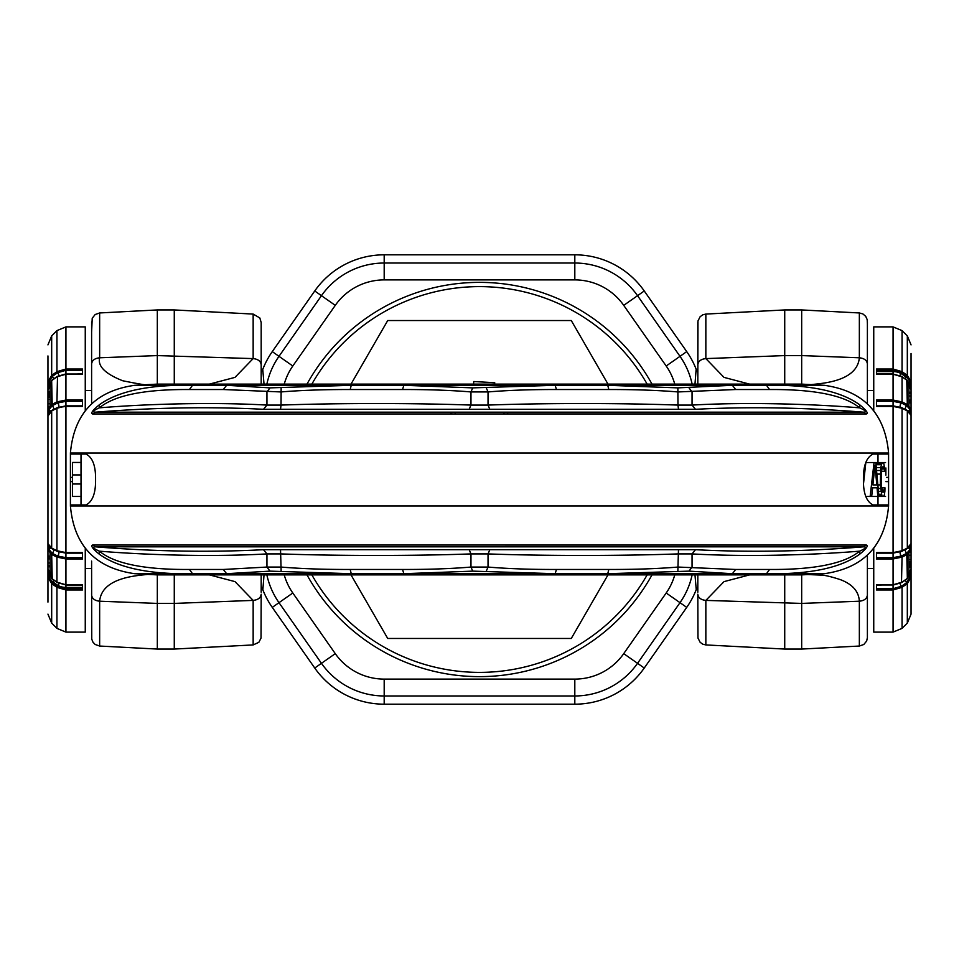 <?xml version="1.0" encoding="UTF-8"?>
<svg xmlns="http://www.w3.org/2000/svg" width="959" height="959" viewBox="0 0 959 959"><rect width="100%" height="100%" fill="white"/><g stroke="black" fill="none" stroke-linecap="round" stroke-linejoin="round"><path stroke-width="1.44" d="M264.025 384.115L262.754 369.407A84.788 84.788 0 0 1 272.272 351.617L314.744 290.973A84.788 84.788 0 0 1 384.187 254.818L574.813 254.818A84.788 84.788 0 0 1 644.256 290.973L686.728 351.617A84.788 84.788 0 0 1 696.246 369.407L696.15 369.143A16.962 16.962 -66.7 0 0 697.816 372.344L696.15 369.143L694.975 384.115M694.975 574.885L696.246 589.593A84.788 84.788 0 0 1 686.728 607.383L644.256 668.027A84.788 84.788 0 0 1 574.813 704.182L384.187 704.182A84.788 84.788 0 0 1 314.744 668.027L272.272 607.383A84.788 84.788 0 0 1 262.754 589.593L262.85 589.857A16.962 16.962 114.6 0 0 261.184 586.656L262.85 589.857L264.025 574.885M261.184 372.344L262.838 369.179A16.962 16.962 65.4 0 1 261.184 372.344L261.184 369.455M696.15 589.857L696.15 589.857A16.962 16.962 -113.3 0 1 697.816 586.656L696.15 589.857L697.816 586.536M262.718 589.509L261.184 586.536M262.85 369.143L261.184 372.464M696.282 369.491L697.816 372.464M697.816 592.23L697.816 574.885M697.816 384.115L697.972 320.941L700.142 316.698L702.755 314.828L705.86 314.061M697.816 368.747L697.816 372.344M697.816 586.656L697.816 589.545M873.745 568.519L867.392 568.519L867.392 636.608L867.392 555.213L867.392 637.687L866.648 641.044L863.819 644.484L859.348 646.042L859.348 601.209C858.773 591.343 852.383 584.139 840.204 579.584C831.597 576.803 825.483 575.316 821.839 575.136L807.802 574.561M867.392 403.787L867.392 322.308M867.392 322.548L867.392 378.889M808.964 384.499L812.165 384.667M811.29 384.607C820.508 383.384 857.106 382.066 859.348 357.791C864.263 358.306 866.948 360.368 867.392 363.976M92.591 413.94L95.528 412.166C91.968 411.998 93.251 410.548 99.364 407.839C114.493 395.324 144.521 389.222 189.426 389.534L223.339 389.534L281.023 391.943C301.126 390.277 324.19 389.474 350.191 389.534L402.528 389.534C428.373 389.474 451.186 390.277 470.965 391.943L488.035 391.943C507.814 390.277 530.627 389.474 556.472 389.534L608.809 389.534C634.81 389.474 657.862 390.277 677.977 391.943L735.661 389.534L769.574 389.534L766.505 385.302C809.648 384.547 840.719 391.056 859.732 404.83C866.277 410.2 868.506 413.233 866.409 413.94L92.591 413.952C90.506 413.221 92.735 410.188 99.268 404.83C118.365 391.032 149.448 384.523 192.495 385.302L226.588 385.302L269.97 387.868L351.246 385.302L403.859 385.302L472.727 387.868L555.141 385.302L607.754 385.302L677.857 387.868L732.412 385.302L824.308 385.302L801.676 384.115L801.676 355.585L859.348 357.791L859.348 312.958L862.92 313.953L865.725 316.374L867.2 319.635L867.392 323.902M784.726 574.885L784.726 649.063L705.848 644.928L705.848 600.394L801.676 603.415L801.676 649.063L859.348 646.042M859.348 312.958L801.676 309.937L801.676 355.585L784.726 355.585L784.726 309.937L705.848 314.072L705.848 358.606L784.726 355.585L784.726 384.115M867.392 595.012C866.948 598.632 864.263 600.694 859.348 601.209L801.676 603.415L801.676 574.885L824.308 573.698C863.615 568.088 885.049 545.515 888.585 505.956L888.585 504.937L872.966 504.937C866.756 501.773 863.579 494.005 863.424 481.622L863.424 477.378C863.579 464.995 866.756 457.227 872.966 454.063L888.585 454.063L888.585 453.044C885.049 413.485 863.615 390.9 824.308 385.302L824.129 385.29M705.86 644.939L702.743 644.172L700.142 642.302L697.972 638.059L697.816 594.208C698.26 597.817 700.933 599.878 705.848 600.394L724.021 581.622L749.626 574.885M261.184 574.885L261.184 592.23M261.184 590.253L261.184 586.656M253.14 314.061L259.841 317.968L261.184 322.536L261.184 384.115M91.608 403.787L91.608 321.948L91.608 403.787M91.608 588.239L91.608 561.111M150.036 574.501L147.71 574.393C138.48 575.616 101.894 576.934 99.652 601.209C94.737 600.694 92.052 598.632 91.608 595.024L91.608 592.866M147.71 574.393L146.835 574.333M801.676 574.885L157.324 574.885L157.324 603.415L99.652 601.209L99.652 646.042L157.324 649.063L157.324 603.415L174.274 603.415L174.274 649.063L157.324 649.063M174.274 384.115L174.274 309.937L253.152 314.072L253.152 358.606L157.324 355.585L157.324 309.937L99.652 312.958L99.652 357.791C97.53 366.158 105.19 373.806 122.644 380.735C141.237 384.511 149.832 385.794 148.429 384.571L149.712 384.523M91.608 363.988C92.052 360.368 94.737 358.306 99.652 357.791L157.324 355.585L157.324 384.115L134.692 385.302C95.385 390.912 73.951 413.485 70.415 453.044L888.585 453.044C885.049 413.485 863.615 390.912 824.308 385.302C863.615 390.912 885.049 413.485 888.585 453.044M261.184 364.792C260.74 361.183 258.067 359.122 253.152 358.606L234.979 377.378L209.374 384.115M749.602 384.115L723.997 377.378L705.848 358.606C700.933 359.122 698.26 361.183 697.816 364.792L697.816 322.536M809.312 384.523L807.946 384.451M810.571 574.429L809.276 574.489M808.413 574.525L807.286 574.585M807.13 574.597L807.814 574.561M209.398 574.885L235.003 581.622L253.152 600.394L253.152 644.928L174.274 649.063M174.274 574.885L174.274 603.415L253.152 600.394C258.067 599.878 260.74 597.817 261.184 594.208L261.028 638.071L258.846 642.314L253.14 644.939M735.661 569.466L732.412 573.698L766.505 573.698C809.612 574.465 840.695 567.956 859.732 554.17C866.277 548.8 868.494 545.767 866.409 545.06L92.591 545.048C90.506 545.767 92.723 548.8 99.268 554.17C118.353 567.956 149.424 574.465 192.495 573.698L226.588 573.698L269.97 571.132L351.246 573.698L403.859 573.698L472.727 571.132L555.141 573.698L607.754 573.698L689.03 571.132L732.412 573.698L607.754 573.698L608.809 569.466C634.81 569.526 657.862 568.723 677.977 567.057L735.661 569.466L769.574 569.466C814.551 569.766 844.567 563.664 859.636 551.161C865.761 548.44 867.032 547.002 863.472 546.834L866.409 545.06M157.324 574.885L134.871 573.71M149.688 574.477L151.066 574.549M148.429 384.571L151.198 384.439M150.635 384.463L151.726 384.415M151.87 384.403L151.186 384.439M801.676 384.115L157.324 384.115M269.97 387.868L266.95 391.943L266.95 405.094C216.578 402.181 151.042 403.595 99.364 407.839L99.268 404.83M281.143 387.868L281.023 405.094L266.95 405.094L263.485 409.301C210.237 406.544 154.255 407.503 95.528 412.166L863.472 412.166C804.709 407.491 748.727 406.544 695.515 409.301L263.485 409.301M472.727 387.868L470.965 391.943L470.965 405.094C416.362 403.044 336.669 403.044 281.023 405.094L280.531 409.301M486.273 387.868L488.035 391.943L488.035 405.094L470.965 405.094L469.155 409.301M677.857 387.868L677.977 405.094C622.355 403.044 542.65 403.044 488.035 405.094L489.845 409.301M689.03 387.868L692.05 391.943L692.05 405.094L677.977 405.094L678.469 409.301M769.574 389.534C814.467 389.222 844.495 395.324 859.636 407.839C865.761 410.56 867.032 412.01 863.472 412.166L866.409 413.94M859.732 404.83L859.636 407.839C808.005 403.595 742.35 402.181 692.05 405.094L695.515 409.301M189.426 389.534L192.495 385.302L134.692 385.302C95.385 390.912 73.951 413.485 70.415 453.044L70.415 481.622L72.536 481.622M769.574 569.466L766.505 573.698L824.308 573.698C863.615 568.088 885.049 545.515 888.585 505.956L70.415 505.956C73.951 545.515 95.385 568.088 134.692 573.698C95.385 568.1 73.951 545.515 70.415 505.956L70.415 481.622M70.415 504.937L86.034 504.937C92.244 501.773 95.42 494.005 95.576 481.622L95.576 477.378C95.42 464.995 92.244 457.227 86.034 454.063L70.415 454.063M86.034 454.063L81.012 454.063L81.012 504.937L86.034 504.937M81.012 496.45L72.536 496.45L72.536 462.454L81.012 462.454M877.988 462.538L877.988 454.063L872.966 454.063M872.966 504.937L877.988 504.937L877.988 496.462M865.797 496.462L878.923 496.462L875.807 462.538L865.833 462.538L863.484 483.971M871.671 496.462L872.654 487.795L877.041 487.795L877.809 496.462M872.654 487.795L877.041 487.795M874.057 462.538L870.149 496.462M876.838 484.906L872.894 484.906L874.944 465.427L876.838 484.906L872.894 484.906M884.462 487.795L884.078 491.404L882.592 492.123L881.201 484.906L881.645 469.035L882.592 466.877L883.659 466.877L884.977 471.205L883.659 462.538L881.92 463.269L880.746 467.596L880.278 484.906L881.92 495.731L882.592 496.462L884.174 495.731L884.893 491.404L884.977 487.795L881.357 487.795M885.876 475.149L885.876 467.968M878.923 496.462L882.592 496.462M878.864 495.731L881.92 495.731M878.732 494.293L881.357 494.293M878.492 491.404L880.746 491.404M878.24 488.515L880.434 488.515M877.917 484.906L880.278 484.906M876.922 474.094L880.278 474.094M876.586 470.485L880.434 470.485M876.31 467.596L880.746 467.596M876.023 464.707L881.357 464.707M875.879 463.269L881.92 463.269M875.807 462.538L882.592 462.538M881.357 471.205L884.462 471.205M881.645 469.035L884.366 469.035M882.064 467.596L884.078 467.596M882.592 466.877L883.659 466.877M882.592 492.123L883.659 492.123M882.064 491.404L884.078 491.404M881.645 489.965L884.366 489.965M883.659 496.462L885.541 496.462M883.659 462.538L885.541 462.538M888.585 454.063L888.585 504.937M92.591 545.06L95.528 546.834C154.291 551.509 210.273 552.456 263.485 549.699L695.515 549.699C748.763 552.456 804.745 551.497 863.472 546.834L95.528 546.834C91.968 547.002 93.239 548.44 99.364 551.161C114.457 563.664 144.473 569.766 189.426 569.466L223.339 569.466L266.95 567.057L269.97 571.132M99.268 554.17L99.364 551.161C150.995 555.405 216.65 556.819 266.95 553.906L281.023 553.906C336.645 555.956 416.35 555.956 470.965 553.906L488.035 553.906C542.638 555.956 622.331 555.956 677.977 553.906L692.05 553.906C742.422 556.819 807.957 555.405 859.636 551.161L859.732 554.17M695.515 549.699L692.05 553.906L692.05 567.057L689.03 571.132M678.469 549.699L677.857 571.132M263.485 549.699L266.95 553.906L266.95 567.057L281.023 567.057C301.126 568.723 324.19 569.526 350.191 569.466L402.528 569.466C428.373 569.526 451.186 568.723 470.965 567.057L488.035 567.057C507.814 568.723 530.627 569.526 556.472 569.466L608.809 569.466M489.845 549.699L488.035 553.906L488.035 567.057L486.273 571.132M469.155 549.699L470.965 553.906L470.965 567.057L472.727 571.132M280.531 549.699L281.143 571.132M873.745 548.296L873.745 632.113L893.069 632.113L893.069 589.977L876.49 589.977L876.49 584.786L893.069 584.786L893.069 558.965L876.49 558.965L876.49 552.6L893.069 552.6L893.069 405.849L876.49 405.873M873.745 410.704L873.745 326.887L893.069 326.887L902.059 330.615L902.059 371.66L907.322 375.377L907.322 335.878L902.059 330.615M876.49 584.978L893.069 584.978L901.496 582.521L907.322 578.421L907.322 554.47L902.059 557.107L901.496 582.521M876.49 585.11L893.069 584.786L893.069 589.977L902.059 587.34L902.059 628.385L907.322 623.122L907.322 583.623L902.059 587.34L901.496 586.249L893.069 588.718L876.49 588.718M901.963 551.149L906.77 548.74L911.05 543.645L911.05 415.391A1.055 0.923 -0.5 0 0 911.05 415.343L907.322 410.896L902.059 408.258L902.059 550.742L907.322 548.104L907.322 410.896L901.963 407.851M907.322 380.579L902.059 376.851L902.059 401.893L907.322 404.53L906.77 380.208L910.283 386.177L910.283 387.975A2.757 1.954 180 0 1 908.293 386.105L908.293 384.307A2.757 1.954 0 0 0 910.283 386.177A1.055 0.743 -0.3 0 1 911.05 386.885L906.77 380.208M876.49 370.282L893.069 370.282L901.496 372.751L906.77 376.479L907.322 375.377L911.05 381.706L911.05 416.638M893.069 553.055L901.76 551.341L907.034 548.704C909.228 547.265 910.559 545.575 911.05 543.645A1.055 0.923 0.5 0 1 911.05 543.657L911.05 614.12L911.05 577.246L907.322 583.623L906.77 582.521L901.496 586.249A2.757 1.379 -125.3 0 1 900.117 583.563M911.05 484.942L911.05 480.099M911.05 353.499L911.05 381.754L911.05 353.499M907.322 578.421L911.05 572.067A1.055 0.755 0 0 1 910.283 572.787L910.103 571.061M911.05 386.933L911.05 386.933A1.055 0.755 -0 0 0 910.283 386.213M911.05 577.294A1.055 0.755 -179.7 0 0 910.283 576.563L906.77 582.521A2.757 1.379 -125.3 0 1 905.404 580.027M906.77 578.792L910.283 572.823A2.757 1.954 180 0 0 908.293 574.693L907.322 577.306L906.77 553.319L901.496 555.956L893.069 557.694L876.49 557.694M910.211 546.15L910.283 547.829A1.055 0.923 180 0 1 911.05 548.716L911.05 542.087M911.05 463.509L911.05 455.717M911.05 430.267L911.05 436.453M911.05 440.385L911.05 430.183M911.05 436.884L911.05 462.406L911.05 436.884M911.05 436.801L911.05 417.069M911.05 411.759L911.05 436.753M911.05 462.406L911.05 463.545M911.05 528.733L911.05 544.029M911.05 544.256L911.05 547.157M911.05 542.171L911.05 528.817M911.05 522.559L911.05 493.37M911.05 489.534L911.05 490.672L911.05 489.534M911.05 491.847L911.05 494.988M911.05 527.162L911.05 507.407M911.05 543.166L911.05 540.828M911.05 538.502L911.05 530.471M910.487 384.175A1.055 0.755 180 0 0 911.05 383.516L911.05 381.754A1.055 0.755 180 0 1 910.283 382.473L910.283 383.732M876.49 401.306L893.069 401.306L893.069 405.849L901.76 407.659L907.034 410.296C909.216 411.711 910.559 413.401 911.05 415.355L911.05 387.388M911.05 477.894L911.05 476.599M911.05 472.068L911.05 470.21M911.05 462.825L911.05 467.548M911.05 569.526L911.05 570.305A1.055 0.755 0 0 1 910.283 571.025A2.757 1.954 0 0 0 908.293 572.895L911.05 569.526L911.05 549.963L907.322 554.47M911.05 549.855L911.05 547.913M911.05 490.876L911.05 485.877M911.05 429.093L911.05 422.212M911.05 417.597L911.05 412.646M911.05 432.317L911.05 431.142M911.05 498.692L911.05 497.841M911.05 501.281L911.05 497.062M909.635 576.359A2.757 1.954 180 0 0 910.283 576.563A1.055 0.755 180 0 1 911.05 577.246L911.05 575.028M911.05 573.158L911.05 572.115A1.055 0.743 0.3 0 1 910.283 572.823L910.283 572.787M911.05 571.768L911.05 571.001M909.18 547.289A2.757 2.386 0 0 0 910.283 547.829L910.283 549.075L906.77 553.319A2.757 1.69 -116.6 0 1 905.548 549.447M876.49 553.127L893.069 553.127L901.496 551.377M907.238 548.5L909.456 546.69M909.456 412.31L907.238 410.5M902.059 376.851L893.069 374.214L893.069 400.035L876.49 400.035L876.49 406.4L893.069 406.4L902.059 408.258L893.069 405.873M900.117 375.437A2.757 1.379 -54.7 0 1 901.496 372.751L902.059 371.66L893.069 369.023L893.069 374.214L876.49 374.214L876.49 369.023L893.069 369.023L893.069 326.887M905.404 378.973A2.757 1.379 -54.7 0 1 906.77 376.479L910.283 382.437A2.757 1.954 0 0 0 909.635 382.641M910.103 387.939L910.283 387.975A1.055 0.755 0 0 1 911.05 388.695M901.496 376.479L893.069 374.022L876.49 374.022M900.345 407.048A2.757 1.69 -63.4 0 1 901.496 403.044L902.059 401.893L893.069 400.035L893.069 401.306L901.496 403.044L906.77 405.681L910.283 409.901L910.211 412.849M911.05 402.9L908.928 402.9L908.928 387.676M908.928 402.9L908.928 405.513M911.05 561.938L908.928 561.938L908.928 571.324M908.928 553.487L908.928 561.938M911.05 395.983L908.928 395.983M911.05 393.574L908.928 393.574M911.05 400.131L908.928 400.131M911.05 392.207L908.928 392.207M911.05 400.49L908.928 400.49M911.05 401.989L908.928 401.989M911.05 402.708L908.928 402.708M911.05 552.228L910.223 552.228M911.05 563.365L908.928 563.365M911.05 563.94L908.928 563.94M911.05 564.959L908.928 564.959M911.05 566.242L908.928 566.242M911.05 567.057L908.928 567.057M911.05 555.249L908.928 555.249M911.05 559.636L908.928 559.636M85.255 410.704L85.255 326.887L65.931 326.887L65.931 369.023L82.51 369.023L82.51 374.214L65.931 374.214L65.931 400.035L82.51 400.035L82.51 406.4L65.931 406.4L65.931 553.151L82.51 553.127M85.255 548.296L85.255 632.113L65.931 632.113L56.941 628.385L56.941 587.34L51.678 583.623L51.678 623.122L56.941 628.385M82.51 374.022L65.931 374.022L57.504 376.479L51.678 380.579L51.678 404.53L56.941 401.893L57.504 376.479M82.51 373.89L65.931 374.214L65.931 369.023L56.941 371.66L56.941 330.615L51.678 335.878L51.678 375.377L56.941 371.66L57.504 372.751L65.931 370.282L82.51 370.282M82.51 588.718L65.931 588.718L57.504 586.249L52.23 582.521L51.678 583.623L47.95 577.294L47.95 543.609L51.678 548.104L56.941 550.742L56.941 408.258L51.678 410.896L51.678 548.104L57.037 551.149M51.678 578.421L56.941 582.149L56.941 557.107L51.678 554.47L52.23 578.792L48.717 572.823L48.717 571.025A2.757 1.954 0 0 1 50.707 572.895L50.707 574.693A2.757 1.954 180 0 0 48.717 572.823A1.055 0.743 179.7 0 1 47.95 572.115L52.23 578.792M47.95 541.403L47.95 355.945M47.95 474.058L47.95 478.901M47.95 500.754L47.95 507.503M47.95 602.12L47.95 577.246A1.055 0.755 0 0 1 48.717 576.527L48.717 575.268M47.95 377.786L47.95 381.754L51.678 375.377L52.23 376.479L57.504 372.751A2.757 1.379 54.7 0 1 58.883 375.437M51.678 380.579L47.95 386.933A1.055 0.755 180 0 1 48.717 386.213L48.897 387.939M57.037 407.851L52.23 410.26L47.95 416.086M47.95 572.067L47.95 572.067A1.055 0.755 180 0 0 48.717 572.787M47.95 546.354L47.95 543.609A1.055 0.923 179.5 0 0 47.95 543.657L47.95 571.612M47.95 381.706A1.055 0.755 0.3 0 0 48.717 382.437L52.23 376.479A2.757 1.379 54.7 0 1 53.596 378.973M52.23 380.208L48.717 386.177A2.757 1.954 0 0 0 50.707 384.307L51.678 381.694L52.23 405.681L57.504 403.044L65.931 401.306L82.51 401.306M47.95 506.975L47.95 522.379M47.95 528.697L47.95 506.196M47.95 522.199L47.95 541.931M47.95 547.241L47.95 522.247M47.95 496.091L47.95 495.455M47.95 495.491L47.95 489.893M47.95 430.375L47.95 414.971M47.95 414.744L47.95 411.843M47.95 416.829L47.95 430.183M47.95 436.525L47.95 465.63M47.95 469.466L47.95 468.328L47.95 469.466M47.95 467.153L47.95 464.012M47.95 415.834L47.95 418.172M47.95 426.228L47.95 427.93M47.95 595.071L47.95 600.885M48.513 574.825A1.055 0.755 0 0 0 47.95 575.484L47.95 576.695M47.95 580.039L47.95 580.866M47.95 481.106L47.95 482.401M47.95 486.932L47.95 488.79M47.95 491.2L47.95 493.382M47.95 389.474L47.95 388.695A1.055 0.755 180 0 1 48.717 387.975A2.757 1.954 180 0 0 50.707 386.105L47.95 389.474L47.95 409.037L51.678 404.53M47.95 409.145L47.95 411.087M47.95 468.124L47.95 473.123M47.95 529.907L47.95 536.788M47.95 460.308L47.95 461.938M47.95 370.426L47.95 373.471M47.95 374.286L47.95 376.443M49.365 382.641A2.757 1.954 0 0 0 48.717 382.437A1.055 0.755 0 0 1 47.95 381.754L47.95 383.972M47.95 385.842L47.95 386.885A1.055 0.743 -179.7 0 1 48.717 386.177L48.717 386.213M47.95 387.232L47.95 387.999M47.95 367.836L47.95 369.575M48.789 412.849L48.717 409.925L52.23 405.681A2.757 1.69 63.4 0 1 53.452 409.553M82.51 405.873L65.931 405.873L57.504 407.623M51.762 410.5L49.544 412.31M49.544 546.69L51.762 548.5M56.941 582.149L65.931 584.786L65.931 558.965L82.51 558.965L82.51 552.6L65.931 552.6L56.941 550.742L65.931 553.055M58.883 583.563A2.757 1.379 125.3 0 1 57.504 586.249L56.941 587.34L65.931 589.977L65.931 584.786L82.51 584.786L82.51 589.977L65.931 589.977L65.931 632.113M53.596 580.027A2.757 1.379 125.3 0 1 52.23 582.521L48.717 576.563A2.757 1.954 180 0 0 49.365 576.359M48.897 571.061L48.717 571.025A1.055 0.755 180 0 1 47.95 570.305M57.504 582.521L65.931 584.978L82.51 584.978M82.51 557.694L65.931 557.694L57.504 555.956L52.23 553.319L48.717 549.099L48.789 546.15M47.95 556.1L50.072 556.1L50.072 571.324M50.072 556.1L50.072 553.487M47.95 397.062L50.072 397.062L50.072 387.676M50.072 405.513L50.072 397.062M47.95 563.017L50.072 563.017M47.95 565.426L50.072 565.426M47.95 558.869L50.072 558.869M47.95 566.793L50.072 566.793M47.95 558.51L50.072 558.51M47.95 557.011L50.072 557.011M47.95 556.292L50.072 556.292M47.95 406.772L48.777 406.772M47.95 395.635L50.072 395.635M47.95 395.06L50.072 395.06M47.95 394.041L50.072 394.041M47.95 392.758L50.072 392.758M47.95 391.943L50.072 391.943M47.95 403.751L50.072 403.751M47.95 399.364L50.072 399.364M306.988 384.115A197.122 197.122 0 0 1 652.012 384.115M311.855 384.115A192.879 192.879 0 0 1 647.145 384.115M647.145 574.885A192.879 192.879 0 0 1 311.855 574.885M652.012 574.885A197.122 197.122 0 0 1 306.988 574.885M351.006 384.115L387.724 320.534L571.276 320.534L607.994 384.115M607.994 574.885L571.276 638.466L387.724 638.466L351.006 574.885M451.677 412.166L451.785 413.952M451.629 413.952L450.011 412.166M455.213 413.952L455.129 412.166M494.652 384.115L494.724 382.689L473.734 381.538L473.59 384.115M503.811 413.065L504.374 413.952M508.078 413.952L506.903 412.166M911.05 387.304L911.05 384.307A12.719 8.991 180 0 0 907.322 377.942L902.059 374.226A12.719 8.991 180 0 0 893.069 371.589L876.49 371.589M47.95 571.696L47.95 574.693A12.719 8.991 0 0 0 51.678 581.058L56.941 584.774A12.719 8.991 0 0 0 65.931 587.411L82.51 587.411M284.236 574.885A59.71 59.71 0 0 0 292.807 592.998L335.278 653.642A59.71 59.71 0 0 0 384.187 679.104L574.813 679.104A59.71 59.71 0 0 0 623.722 653.642L637.543 663.316L680.003 602.672L686.728 607.383M574.813 679.104L574.813 695.97A76.576 76.576 0 0 0 637.543 663.316L644.256 668.027M623.722 653.642L666.193 592.998L680.003 602.672A76.576 76.576 0 0 0 692.134 574.885M674.764 384.115A59.71 59.71 0 0 0 666.193 366.002L623.722 305.358A59.71 59.71 0 0 0 574.813 279.896L384.187 279.896A59.71 59.71 0 0 0 335.278 305.358L292.807 366.002A59.71 59.71 0 0 0 284.236 384.115M666.193 592.998A59.71 59.71 0 0 0 674.764 574.885M384.187 679.104L384.187 695.97L574.813 695.97L574.813 704.182M335.278 653.642L321.457 663.316A76.576 76.576 0 0 0 384.187 695.97L384.187 704.182M292.807 592.998L278.997 602.672L321.457 663.316L314.744 668.027M266.866 574.885A76.576 76.576 0 0 0 278.997 602.672L272.272 607.383M292.807 366.002L272.272 351.617M335.278 305.358L321.457 295.684L278.997 356.328A76.576 76.576 0 0 0 266.866 384.115M384.187 279.896L384.187 263.03A76.576 76.576 0 0 0 321.457 295.684L314.744 290.973M574.813 279.896L574.813 263.03L384.187 263.03L384.187 254.818M623.722 305.358L637.543 295.684A76.576 76.576 0 0 0 574.813 263.03L574.813 254.818M666.193 366.002L680.003 356.328L637.543 295.684L644.256 290.973M692.134 384.115A76.576 76.576 0 0 0 680.003 356.328L686.728 351.617M859.348 315.679L859.348 330.399M859.348 628.601L859.348 643.321M99.652 643.321L99.652 628.601M99.652 330.399L99.652 315.679M556.472 569.466L555.141 573.698L403.859 573.698L402.528 569.466M350.191 569.466L351.246 573.698L226.588 573.698L223.339 569.466M189.426 569.466L192.495 573.698L134.692 573.698C95.385 568.088 73.951 545.515 70.415 505.956M223.339 389.534L226.588 385.302L351.246 385.302L350.191 389.534M402.528 389.534L403.859 385.302L555.141 385.302L556.472 389.534M608.809 389.534L607.754 385.302L732.412 385.302L735.661 389.534M134.692 385.302C95.385 390.912 73.951 413.485 70.415 453.044M81.012 474.921L72.536 474.921M81.012 483.995L72.536 483.995M888.585 481.622L885.876 481.622M888.585 477.378L886.464 477.378M70.415 477.378L72.536 477.378M893.069 584.786L902.059 582.149M900.345 551.952A2.757 1.69 -116.6 0 0 901.496 555.956L902.059 557.107L893.069 558.965L893.069 553.127M893.069 552.6L902.059 550.742M908.293 384.307L907.322 381.694L907.322 404.53L911.05 409.013A1.055 0.923 179.5 0 1 910.283 409.901A2.757 2.386 0 0 0 908.545 411.207M911.014 569.262L911.05 575.484A1.055 0.755 180 0 0 910.487 574.825M910.283 575.268L910.283 576.563M911.05 549.963A1.055 0.923 180 0 0 910.283 549.075L910.283 549.099A1.055 0.923 -179.5 0 1 911.05 549.986M907.322 548.104L906.77 548.74M908.545 547.793A2.757 2.386 180 0 0 910.283 549.099M907.322 410.896L906.77 410.26M902.059 408.258L901.496 407.623M911.05 381.706A1.055 0.755 179.7 0 1 910.283 382.437M911.05 386.885L907.178 380.22L901.904 376.491L893.069 374.022M907.322 404.53L906.77 405.681A2.757 1.69 -63.4 0 0 905.548 409.553M911.05 409.037A1.055 0.923 180 0 1 910.283 409.925M911.05 410.284A1.055 0.923 180 0 1 910.283 411.171A2.757 2.386 180 0 0 909.18 411.711M56.941 408.258L65.931 405.945M65.931 374.214L56.941 376.851M58.655 407.048A2.757 1.69 63.4 0 0 57.504 403.044L56.941 401.893L65.931 400.035L65.931 405.873M47.95 543.645C48.441 545.599 49.784 547.289 51.966 548.704L57.228 551.341L65.931 553.151L65.931 558.965L56.941 557.107L57.504 555.956A2.757 1.69 116.6 0 0 58.655 551.952M50.707 574.693L51.678 577.306L51.678 554.47L47.95 549.986A1.055 0.923 -0.5 0 1 48.717 549.099A2.757 2.386 180 0 0 50.455 547.793M47.986 389.738L47.95 383.516A1.055 0.755 0 0 0 48.513 384.175M48.717 383.732L48.717 382.437M65.931 406.4L57.24 407.659L51.966 410.296C49.772 411.735 48.441 413.425 47.95 415.355A1.055 0.923 -179.5 0 1 47.95 415.343L47.95 410.284A1.055 0.923 0 0 0 48.717 411.171A2.757 2.386 180 0 1 49.82 411.711M47.95 409.037A1.055 0.923 0 0 0 48.717 409.925L48.717 409.901A1.055 0.923 0.5 0 1 47.95 409.013M51.678 410.896L52.23 410.26M50.455 411.207A2.757 2.386 0 0 0 48.717 409.901M51.678 548.104L52.23 548.74M56.941 550.742L57.504 551.377M47.95 577.294A1.055 0.755 -0.3 0 1 48.717 576.563M47.95 572.115L51.822 578.78L57.096 582.509L65.931 584.978M51.678 554.47L52.23 553.319A2.757 1.69 116.6 0 0 53.452 549.447M47.95 549.963A1.055 0.923 0 0 1 48.717 549.075M47.95 548.716A1.055 0.923 0 0 1 48.717 547.829A2.757 2.386 0 0 0 49.82 547.289M91.608 383.061L91.608 363.905M174.274 309.937L157.324 309.937M801.676 649.063L784.726 649.063M801.676 309.937L784.726 309.937M810.739 574.405L811.446 574.369M148.345 384.583L147.554 384.631M99.652 646.042L95.157 644.472L92.951 642.146L91.764 639.173L91.608 568.519L85.255 568.519M91.608 332.246L92.22 318.28L95.157 314.528L99.652 312.958M867.392 325.089L867.392 336.825M867.392 337.52L867.392 383.061M867.392 390.481L873.745 390.481M893.069 585.11L901.904 582.509L907.178 578.78L911.05 572.115M893.069 632.113L902.059 628.385M907.322 335.878L911.05 344.88M907.322 623.122L911.05 614.12M911.05 469.466L911.05 468.268M911.05 411.387L911.05 412.166L911.05 411.387M911.05 463.688L911.05 462.909M911.05 495.323L911.05 496.091M911.05 546.834L911.05 547.613L911.05 546.834M911.05 492.782L911.05 496.235M908.293 572.895L908.293 574.693M876.49 553.151L893.069 553.151M893.069 405.849L876.49 405.849M908.293 386.105L911.05 389.474M893.069 373.89L876.49 373.89M911.05 416.985L911.05 415.738M91.608 390.481L85.255 390.481M65.931 373.89L57.096 376.491L51.822 380.22L47.95 386.885M65.931 326.887L56.941 330.615M51.678 623.122L47.95 614.12M51.678 335.878L47.95 344.88M47.95 489.534L47.95 490.732M47.95 547.613L47.95 546.834L47.95 547.613M47.95 463.677L47.95 462.909M47.95 412.166L47.95 411.387L47.95 412.166M47.95 466.218L47.95 462.765M50.707 386.105L50.707 384.307M82.51 405.849L65.931 405.849M65.931 553.151L82.51 553.151M50.707 572.895L47.95 569.526M65.931 585.11L82.51 585.11M47.95 542.015L47.95 543.262"/></g></svg>
